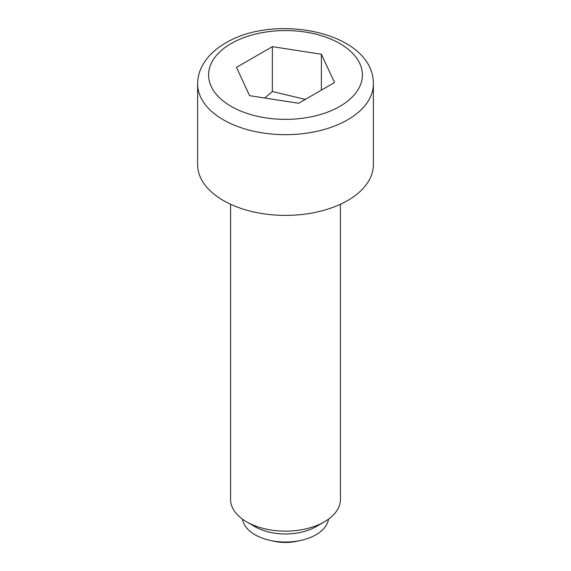 <?xml version="1.0" encoding="UTF-8"?>
<svg xmlns="http://www.w3.org/2000/svg" width="571" height="571" viewBox="0 0 571 571"><rect width="100%" height="100%" fill="white"/><g stroke="black" fill="none" stroke-linecap="round" stroke-linejoin="round"><path stroke-width="0.86" d="M272.089 540.801A32.954 19.029 0 0 0 298.911 540.801M246.665 521.851L255.009 526.676A43.118 24.896 180 0 0 315.984 526.676A43.118 24.896 180 0 1 315.984 526.676L324.335 521.851A54.923 31.712 180 0 1 246.665 521.851A54.923 31.712 180 0 1 230.577 499.432L230.577 204.261M328.475 519.182A43.118 24.896 180 0 1 315.984 534.749A43.118 24.896 180 0 1 270.647 540.516A43.118 24.896 180 0 1 242.525 519.182M340.423 204.261L340.423 499.432A54.923 31.712 180 0 1 324.335 521.851L315.991 526.676M373.377 164.655A87.877 50.74 180 0 1 347.639 200.528A87.877 50.74 180 0 1 251.868 211.527A87.877 50.74 180 0 1 197.623 164.655L197.623 83.93A87.877 50.74 180 0 0 251.868 130.802A87.877 50.74 180 0 0 347.639 119.81A87.877 50.74 180 0 0 373.377 83.93L373.377 164.655M321.387 54.245L334.52 82.545L298.633 103.265L249.613 95.678L236.48 67.378L272.367 46.658L321.387 54.245L321.387 90.125M305.321 99.404L272.367 91.503L264.723 98.019M272.367 91.503L272.367 46.658M339.873 106.356A76.892 44.395 0 0 0 339.873 43.567A76.892 44.395 0 0 0 231.127 43.567A76.892 44.395 0 0 0 231.127 106.356A76.892 44.395 0 0 0 339.873 106.356M197.623 83.93C197.666 76.885 199.565 70.219 203.312 63.923C208.365 55.623 215.809 48.656 225.638 43.025C275.415 12.748 373.677 32.055 373.377 83.93"/></g></svg>
